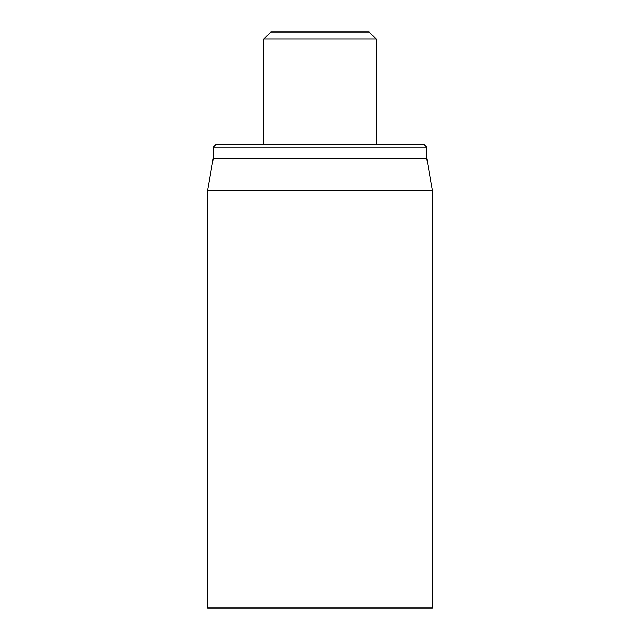<?xml version="1.0" encoding="UTF-8"?>
<svg xmlns="http://www.w3.org/2000/svg" width="640" height="640" viewBox="0 0 640 640"><rect width="100%" height="100%" fill="white"/><g stroke="black" fill="none" stroke-linecap="round" stroke-linejoin="round"><path stroke-width="0.96" d="M207.608 190.312L207.608 608L432.392 608L432.392 190.312L207.608 190.312L213.232 158.44L426.768 158.44L426.768 147.2L423.96 144.392L216.04 144.392L213.232 147.2L426.768 147.2M213.232 158.44L213.232 147.2M263.808 39.024L376.192 39.024L369.168 32L270.832 32L263.808 39.024L263.808 144.392M426.768 158.44L432.392 190.312M376.192 39.024L376.192 144.392"/></g></svg>
